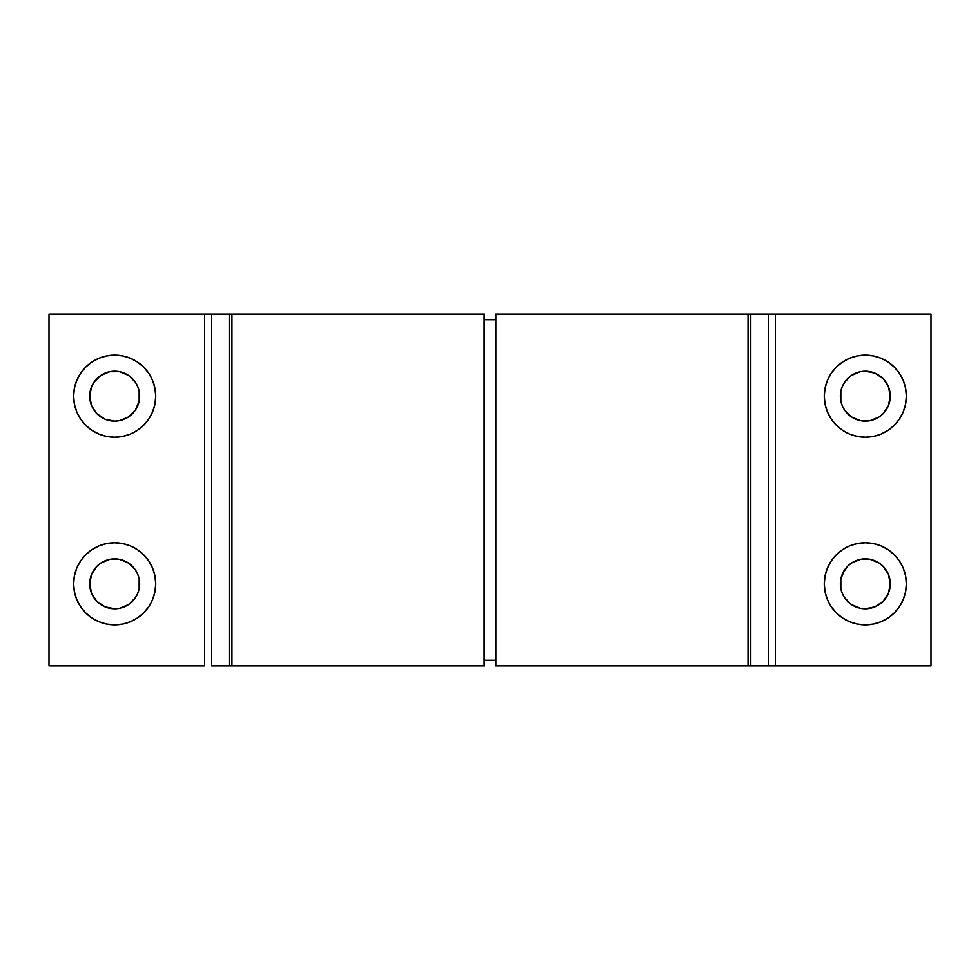 <?xml version="1.0" encoding="UTF-8"?>
<svg xmlns="http://www.w3.org/2000/svg" width="980" height="980" viewBox="0 0 980 980"><rect width="100%" height="100%" fill="white"/><g stroke="black" fill="none" stroke-linecap="round" stroke-linejoin="round"><path stroke-width="1.47" d="M484.132 660.3L495.868 660.3L484.132 660.3M495.868 319.701L484.132 319.701L495.868 319.701M114.685 437.215A41.05 41.05 0 0 1 73.635 396.165A41.05 41.05 0 0 1 114.685 355.115L106.673 355.912L98.968 358.239L91.875 362.037L85.652 367.145L80.544 373.368L76.758 380.461L74.419 388.166L73.635 396.165L74.419 404.177L76.758 411.882L80.544 418.975L85.652 425.198L91.875 430.306L98.968 434.091L106.673 436.431L114.685 437.215L122.684 436.431L130.389 434.091L137.482 430.306L143.705 425.198L148.813 418.975L152.611 411.882L154.938 404.177L155.734 396.165L154.938 388.166L152.611 380.461L148.813 373.368L143.705 367.145L137.482 362.037L130.389 358.239L122.684 355.912L114.685 355.115A41.05 41.05 0 0 1 155.734 396.165A41.05 41.05 0 0 1 114.685 437.215M100.818 416.929L97.032 413.817L105.129 419.232L114.685 421.13A24.953 24.953 0 0 1 89.719 396.165A24.953 24.953 0 0 1 114.685 371.212A24.953 24.953 0 0 1 139.638 396.165A24.953 24.953 0 0 1 114.685 421.13L119.548 420.653L128.552 416.929L135.436 410.032L132.325 413.817M865.316 437.215A41.05 41.05 0 0 1 824.266 396.165A41.05 41.05 0 0 1 865.316 355.115L857.316 355.912L849.611 358.239L842.518 362.037L836.295 367.145L831.187 373.368L827.389 380.461L825.062 388.166L824.266 396.165L825.062 404.177L827.389 411.882L831.187 418.975L836.295 425.198L842.518 430.306L849.611 434.091L857.316 436.431L865.316 437.215L873.327 436.431L881.032 434.091L888.125 430.306L894.348 425.198L899.456 418.975L903.242 411.882L905.581 404.177L906.365 396.165L905.581 388.166L903.242 380.461L899.456 373.368L894.348 367.145L888.125 362.037L881.032 358.239L873.327 355.912L865.316 355.115A41.05 41.05 0 0 1 906.365 396.165A41.05 41.05 0 0 1 865.316 437.215M879.183 375.413L882.968 378.525L874.87 373.111L865.316 371.212A24.953 24.953 0 0 1 890.281 396.165A24.953 24.953 0 0 1 865.316 421.13A24.953 24.953 0 0 1 840.362 396.165A24.953 24.953 0 0 1 865.316 371.212L866.957 371.261M865.316 624.885A41.05 41.05 0 0 1 824.266 583.835A41.05 41.05 0 0 1 865.316 542.785L857.316 543.569L849.611 545.909L842.518 549.694L836.295 554.803L831.187 561.026L827.389 568.118L825.062 575.824L824.266 583.835L825.062 591.834L827.389 599.54L831.187 606.632L836.295 612.855L842.518 617.964L849.611 621.761L857.316 624.089L865.316 624.885L873.327 624.089L881.032 621.761L888.125 617.964L894.348 612.855L899.456 606.632L903.242 599.54L905.581 591.834L906.365 583.835L905.581 575.824L903.242 568.118L899.456 561.026L894.348 554.803L888.125 549.694L881.032 545.909L873.327 543.569L865.316 542.785A41.05 41.05 0 0 1 906.365 583.835A41.05 41.05 0 0 1 865.316 624.885M844.564 597.702L842.261 593.378L844.564 597.702L851.448 604.587L860.452 608.311L865.316 608.788A24.953 24.953 0 0 1 840.362 583.835A24.953 24.953 0 0 1 865.316 558.87A24.953 24.953 0 0 1 890.281 583.835A24.953 24.953 0 0 1 865.316 608.788L874.87 606.89L882.968 601.475L879.183 604.587M114.685 624.885A41.05 41.05 0 0 1 73.635 583.835A41.05 41.05 0 0 1 114.685 542.785L106.673 543.569L98.968 545.909L91.875 549.694L85.652 554.803L80.544 561.026L76.758 568.118L74.419 575.824L73.635 583.835L74.419 591.834L76.758 599.54L80.544 606.632L85.652 612.855L91.875 617.964L98.968 621.761L106.673 624.089L114.685 624.885L122.684 624.089L130.389 621.761L137.482 617.964L143.705 612.855L148.813 606.632L152.611 599.54L154.938 591.834L155.734 583.835L154.938 575.824L152.611 568.118L148.813 561.026L143.705 554.803L137.482 549.694L130.389 545.909L122.684 543.569L114.685 542.785A41.05 41.05 0 0 1 155.734 583.835A41.05 41.05 0 0 1 114.685 624.885M100.818 604.587L97.032 601.475L105.129 606.89L114.685 608.788A24.953 24.953 0 0 1 89.719 583.835A24.953 24.953 0 0 1 114.685 558.87A24.953 24.953 0 0 1 139.638 583.835A24.953 24.953 0 0 1 114.685 608.788L113.043 608.739M231.966 314.066L231.966 665.935L231.966 314.066L484.132 314.066L484.132 665.935L484.132 314.066L204.624 314.066L204.624 665.935L49 665.935L49 314.066L49 665.935L204.624 665.935L204.624 314.066L49 314.066L211.264 314.066L211.264 665.935L229.222 665.935L211.264 665.935L211.264 314.066L231.256 314.066M97.032 378.525L100.818 375.413L93.933 382.298L91.618 386.622L89.719 396.165L91.618 405.72L96.175 412.911M93.933 382.298L94.399 381.637M135.436 382.298L137.739 386.622L135.436 382.298L128.552 375.413L119.548 371.69L109.809 371.69L100.818 375.413M139.16 391.302L139.16 401.041L139.16 391.302L137.739 386.622M137.739 405.72L135.436 410.032L139.16 401.041M844.564 410.032L842.261 405.72L844.564 410.032L851.448 416.929L860.452 420.653L870.191 420.653L879.183 416.929L882.968 413.817L879.183 416.929M840.84 401.041L840.84 391.302L840.84 401.041L842.261 405.72M865.316 371.212L860.452 371.69L851.448 375.413L844.564 382.298L842.261 386.622L845.091 381.551M882.968 413.817L888.382 405.72L890.281 396.165L888.382 386.622L883.482 379.052M840.84 588.698L840.84 578.96L840.84 588.698L842.261 593.378M842.261 574.28L847.676 566.183L844.564 569.968L840.84 578.96M882.968 601.475L888.382 593.378L890.281 583.835L888.382 574.28L882.968 566.183L879.183 563.071L883.825 567.089M886.067 597.702L885.602 598.364M97.032 566.183L100.818 563.071L97.032 566.183L91.618 574.28L89.719 583.835L91.618 593.378L96.518 600.948M135.436 569.968L137.739 574.28L135.436 569.968L128.552 563.071L119.548 559.347L109.809 559.347L100.818 563.071M139.16 578.96L139.16 588.698L139.16 578.96L137.739 574.28M114.685 608.788L119.548 608.311L128.552 604.587L135.436 597.702L137.739 593.378L134.909 598.449M748.745 665.935L750.778 665.935L750.778 314.066L750.778 665.935L495.868 665.935L495.868 314.066L748.034 314.066L748.034 665.935L748.034 314.066L768.736 314.066L768.736 665.935L750.778 665.935L775.376 665.935L768.736 665.935L768.736 314.066L775.376 314.066L775.376 665.935L931 665.935L931 314.066L931 665.935L775.376 665.935L775.376 314.066L931 314.066L748.745 314.066M748.034 314.066L495.868 314.066L495.868 665.935L748.034 665.935M231.966 665.935L484.132 665.935L229.222 665.935L229.222 314.066L229.222 665.935L231.256 665.935M130.389 545.909L137.482 549.694M137.482 617.964L136.147 618.821M137.739 593.378L139.16 588.698M849.611 621.761L848.374 621.222M881.032 545.909L888.125 549.694M903.242 568.118L905.581 575.824M888.125 617.964L886.484 619.005M879.183 563.071L870.191 559.347L860.452 559.347L851.448 563.071L847.676 566.183M849.611 434.091L842.518 430.306M842.518 362.037L843.854 361.179M842.261 386.622L840.84 391.302M98.968 434.091L91.875 430.306M76.758 411.882L74.419 404.177M91.875 362.037L93.517 360.995M130.389 358.239L131.626 358.778"/></g></svg>
